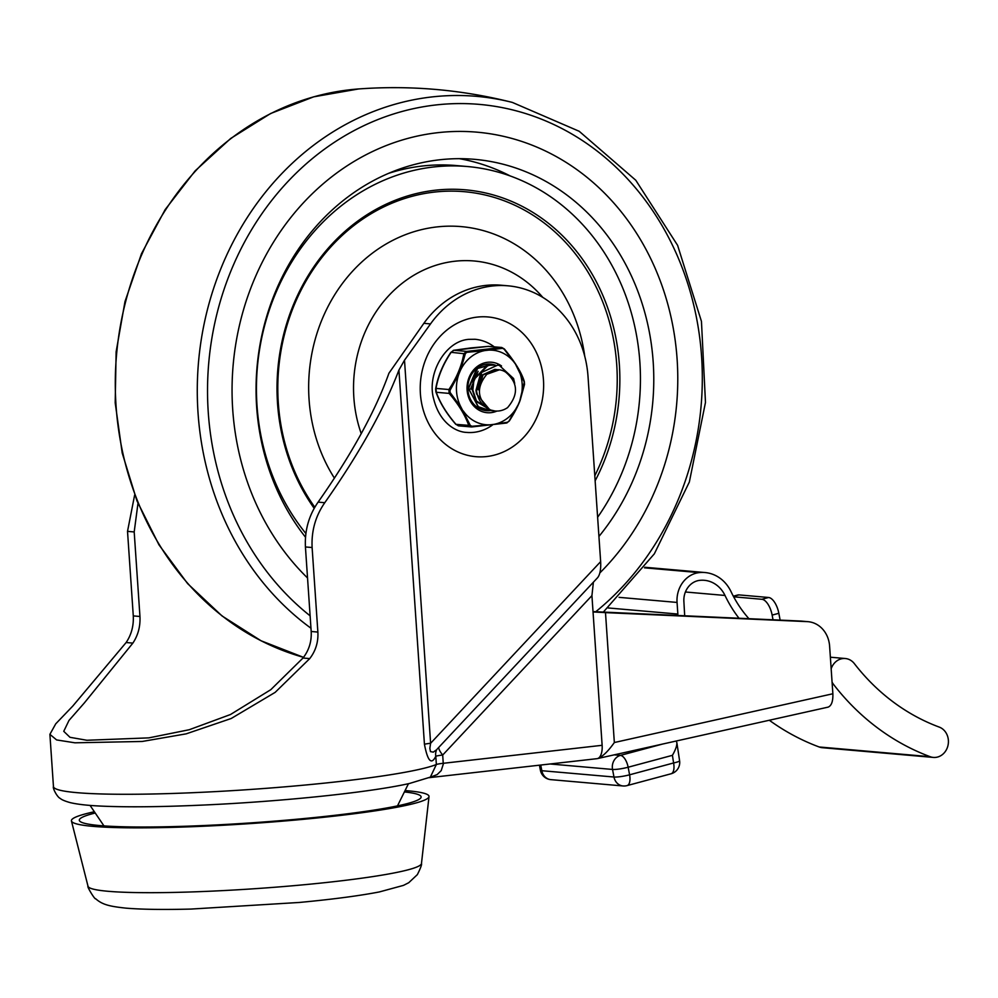 <?xml version="1.0" encoding="UTF-8"?>
<svg xmlns="http://www.w3.org/2000/svg" width="998" height="998" viewBox="0 0 998 998"><rect width="100%" height="100%" fill="white"/><g stroke="black" fill="none" stroke-linecap="round" stroke-linejoin="round"><path stroke-width="1.5" d="M405.063 790.566A179.216 14.995 176.1 0 1 407.471 790.765A179.216 14.995 176.1 0 1 429.015 796.604A179.216 14.995 176.1 0 1 251.234 823.525A179.216 14.995 176.1 0 1 71.444 820.98A179.216 14.995 176.1 0 1 94.361 811.748M404.39 791.925A171.307 14.334 176.1 0 1 421.119 797.128A171.307 14.334 176.1 0 1 251.197 822.863A171.307 14.334 176.1 0 1 79.353 820.431A171.307 14.334 176.1 0 1 95.209 813.008M593.398 582.183L591.926 595.619L602.131 745.306A14.022 6.587 83.5 0 1 597.041 758.667L429.19 777.667M429.302 777.617L437.174 774.573L441.203 770.631L443.287 764.156L442.7 755.037A14.022 1.173 -3.9 0 0 435.789 756.259A14.022 12.275 24.9 0 1 436.6 749.81M436.637 749.735A14.022 12.275 24.9 0 1 436.637 749.723L433.269 752.143L430.462 751.594L429.851 748.325L430.612 743.273A14.022 1.173 -3.9 0 0 426.957 743.76A14.022 1.173 -3.9 0 0 424.437 744.259C427.668 761.212 431.448 765.216 435.789 756.259L436.351 764.505L430.363 777.13L409.554 783.455C368.274 792.824 275.199 802.068 198.49 805.261C158.482 806.983 125.923 807.257 100.81 806.085C87.674 805.486 77.495 804.338 70.272 802.641C65.02 801.169 61.676 799.76 60.254 798.425C57.198 797.24 52.37 787.846 53.455 786.549A194.81 16.305 176.1 0 0 224.587 791.102A194.81 16.305 176.1 0 0 436.351 764.505A14.022 1.173 176.1 0 1 443.262 763.295L602.131 745.306M492.426 425.048A46.756 41.093 -85 0 1 466.752 432.421C456.136 432.146 439.794 423.065 433.806 399.4C426.458 374.836 444.746 341.091 468.711 339.357L474.911 339.27A46.756 41.093 -85 0 1 494.222 346.83M134.655 494.933L127.519 531.36L133.283 615.903C133.769 625.846 131.387 634.728 126.135 642.525L72.717 706.135L55.751 723.812L49.9 734.341L56.612 739.93L74.925 742.811L142.227 741.464L186.152 733.854L231.174 718.51L275.161 692.363L309.729 658.605C315.705 650.871 318.412 642.026 317.875 632.071L312.112 547.528C311.314 530.948 315.53 516.003 324.774 502.705C359.031 453.99 383.756 409.791 398.926 370.071L424.437 744.259M430.512 323.913A101.297 89.047 -85 0 1 507.994 285.815L501.333 285.228A101.297 89.047 95 0 0 423.851 323.327L430.512 323.913L404.502 360.216L398.926 370.071M137.974 503.379L134.194 531.946L139.957 616.49C140.444 626.445 138.073 635.314 132.859 643.111L84.281 703.004L68.999 720.419L63.747 731.322L69.985 737.31L86.901 740.266L148.877 737.871L189.258 729.725L230.463 714.531L270.795 689.68L303.005 658.019C309.006 650.284 311.738 641.452 311.189 631.485L305.425 546.954C304.639 530.362 308.869 515.417 318.113 502.119C351.745 454.215 375.348 411.238 388.933 373.215L423.851 323.327M507.994 285.815A101.297 89.047 -85 0 1 588.034 376.658L600.646 561.625C601.033 569.322 600.01 574.686 597.602 577.692L437.174 749.086M614.344 742.524C607.982 751.531 602.355 756.883 597.49 758.58L828.103 707.133C831.509 705.761 833.105 701.307 832.868 693.76L614.344 742.524L605.487 612.622L593.037 611.949M808.068 621.679L801.406 621.105A27.27 23.977 95 0 0 800.508 621.043L807.17 621.629A27.27 23.977 -85 0 1 808.068 621.679A27.27 23.977 -85 0 1 829.612 646.143L832.868 693.76M593.012 611.612L800.508 621.043M605.487 612.622L807.17 621.629M831.159 668.785A15.581 13.698 -85 0 1 845.318 658.518A15.581 13.698 -85 0 1 854.35 663.62A225.461 198.19 95 0 0 939.23 727.093A15.581 13.698 -85 0 1 948.1 744.92A15.581 13.698 -85 0 1 933.355 757.42A15.581 13.698 -85 0 1 930.186 756.709A256.636 225.585 -85 0 1 833.567 684.466A15.581 13.698 -85 0 1 832.07 682.096M769.308 720.244A256.636 225.585 95 0 0 819.158 746.978A15.581 13.698 95 0 0 822.327 747.702L933.355 757.42M676.145 741.027L676.831 742.5C677.093 745.444 675.634 749.723 672.427 755.324L673.588 762.971L629.588 774.81A11.689 1.709 169.3 0 1 613.982 777.018L541.814 770.706A11.689 1.709 169.3 0 1 540.38 770.182A11.689 11.689 0 0 0 550.846 779.638A11.689 10.279 -85 0 1 541.814 770.706L540.741 765.042M676.831 742.5L679.588 760.738A11.689 1.472 171.4 0 1 673.588 762.971A11.689 5.302 74.9 0 1 671.068 773.774L627.068 785.601A11.689 5.302 -105.1 0 0 629.588 774.81L628.154 767.225A11.689 5.302 -105.1 0 0 620.444 755.386A11.689 10.279 95 0 0 612.535 769.446A11.689 1.709 -10.7 0 0 628.154 767.225L672.427 755.324M671.068 773.774L671.068 773.774A11.689 11.689 0 0 0 679.588 760.738M733.667 596.816L761.873 599.287A15.581 7.073 75 0 1 772.14 615.092L778.839 613.296A15.581 7.073 -105 0 0 768.572 597.49L738.969 594.895A15.581 7.073 -105 0 0 737.796 594.995L733.33 596.193M739.044 618.298A126.734 111.402 -85 0 1 724.997 595.457A30.015 26.385 95 0 0 704.326 580.3A30.015 26.385 95 0 0 699.66 580.362A19.486 17.128 95 0 0 683.892 601.657L684.64 614.993A126.734 111.402 -85 0 1 684.528 615.866M608.056 607.944L677.854 614.057L677.056 602.43A27.27 23.977 -85 0 1 699.136 572.615A37.812 33.233 -85 0 1 705 572.54A37.812 33.233 -85 0 1 731.035 591.639A118.937 104.553 95 0 0 748.962 618.735M677.654 615.554A118.937 104.553 95 0 0 677.854 614.057M778.839 613.296L780.137 620.132M772.14 615.092L773.026 619.82M437.748 132.684A253.243 222.616 -85 0 1 477.019 132.173A253.243 222.616 -85 0 1 667.537 303.23A253.243 222.616 -85 0 1 599.848 572.927A253.243 222.616 95 0 0 667.537 303.23A253.243 222.616 95 0 0 477.019 132.173A253.243 222.616 95 0 0 437.748 132.684A253.243 222.616 95 0 0 243.562 309.63A253.243 222.616 95 0 0 307.546 577.979A253.243 222.616 -85 0 1 243.562 309.63A253.243 222.616 -85 0 1 437.748 132.684M598.925 536.45A225.972 198.639 95 0 0 641.365 301.184A225.972 198.639 95 0 0 474.636 159.343A225.972 198.639 95 0 0 439.607 159.792A225.972 198.639 95 0 0 270.732 304.053A225.972 198.639 95 0 0 305.488 537.198M597.615 517.288A218.188 191.791 95 0 0 625.646 295.458A218.188 191.791 95 0 0 467.488 166.541L456.385 165.568A218.188 191.791 95 0 0 388.484 173.39M467.488 166.541A218.188 191.791 95 0 0 277.095 289.931A218.188 191.791 95 0 0 305.862 533.493M595.132 480.836A194.81 171.244 95 0 0 465.043 189.795A194.81 171.244 95 0 0 435.24 190.219A194.81 171.244 95 0 0 291.304 310.116A194.81 171.244 95 0 0 314.208 508.344M542.775 297.367A124.675 109.593 95 0 0 474.125 260.989A124.675 109.593 95 0 0 454.801 261.239A124.675 109.593 95 0 0 361.239 433.656M486.55 364.183L488.533 364.507M489.432 410.403L478.354 406.722L469.097 389.731L468.973 387.673L477.63 368.424L491.789 364.744M486.388 410.116L481.884 409.704M482.284 409.841L484.08 410.041M490.255 364.557L476.707 368.699L468.461 388.172L478.229 406.972L487.785 410.315M493.486 410.802L491.764 410.727L476.458 401.009L472.852 390.056L473.988 379.452L488.184 365.305L495.27 365.056M493.324 364.819L487.186 365.38L473.289 379.926L472.316 390.006L476.208 401.421L491.503 410.689M499.412 369.809L486.837 374.262C476.058 387.399 477.069 399.2 489.881 409.654C482.159 405.999 477.705 399.587 476.508 390.405L481.672 372.416L497.628 365.156L499.299 365.38L513.583 378.541L514.706 383.469M497.553 365.156L480.824 372.778L475.971 390.355L476.545 393.911L489.806 409.829L494.896 410.964M506.485 408.319L507.52 407.683C518.711 394.509 518.099 382.671 505.687 372.142A18.475 16.242 95 0 0 498.9 369.759A18.475 16.242 95 0 0 486.849 374.275M496.48 369.684L494.721 369.397L482.271 374.961L477.967 389.719M497.029 369.659L495.482 369.435L482.982 374.986L478.653 389.806M478.154 371.306L470.545 389.058M476.682 373.14L471.243 389.133M507.508 407.658A22.929 20.147 -85 0 1 495.295 411.001A22.929 20.147 -85 0 1 489.881 409.654M458.955 425.822L455.861 424.212C446.505 413.309 439.981 402.668 436.288 392.276L436.026 388.409C438.184 376.196 443.174 364.245 450.984 352.556L453.803 350.286L488.334 346.368L501.782 347.491M502.505 348.302L504.102 349.125L515.405 363.996A37.4 32.884 95 0 0 488.646 350.136L502.505 348.302A1.946 1.522 -99.9 0 0 501.208 347.504L466.677 351.408L463.845 353.679A1.946 0.973 10.6 0 1 465.405 353.504L466.864 352.331L484.966 350.548A37.4 32.884 95 0 0 460.49 370.208L465.405 353.504M463.272 410.951A37.4 32.884 95 0 0 490.03 424.811L471.904 426.271L470.308 425.447L461.188 407.546L450.11 392.488L449.973 390.492L458.893 374.025A37.4 32.884 95 0 0 461.188 407.546M449.973 390.492L448.888 389.532L436.026 388.409A1.946 0.973 -169.4 0 0 435.652 388.846C437.86 376.408 442.937 364.22 450.896 352.294L463.845 353.679C461.675 365.892 456.685 377.843 448.888 389.532L449.15 393.399L450.11 392.488M470.308 425.447A1.946 1.235 -20.2 0 1 468.723 425.348L455.799 424.337C446.306 413.297 439.669 402.456 435.876 391.815A1.946 1.235 159.8 0 0 436.288 392.276L449.15 393.399C458.506 404.315 465.031 414.956 468.723 425.348L469.971 426.608L471.829 426.944L471.904 426.271M455.924 424.287L458.419 425.834L471.692 426.957L506.36 423.04A1.946 1.522 -99.9 0 0 507.545 422.241L493.711 424.387A37.4 32.884 95 0 0 518.187 404.726L509.005 421.069L507.545 422.241M490.529 410.565A23.378 20.546 -85 0 1 486.375 410.677A23.378 20.546 -85 0 1 467.9 389.707A23.378 20.546 -85 0 1 490.455 364.095A23.378 20.546 -85 0 1 494.559 364.944M501.532 365.979A25.324 22.255 95 0 0 467.201 385.103A25.324 22.255 95 0 0 496.904 411.076M458.893 374.025L460.49 370.208M484.966 350.548L488.646 350.136M515.405 363.996L524.299 382.072L519.771 400.909A37.4 32.884 95 0 0 517.488 367.401M519.771 400.909L518.187 404.726M493.711 424.387L490.03 424.811M453.242 350.423A1.946 1.522 80.1 0 1 453.803 350.286L466.677 351.408L466.864 352.331M524.299 384.816A1.946 0.973 -169.4 0 0 524.511 384.467A1.946 0.973 -169.4 0 0 524.437 384.08M471.156 426.944L506.56 423.015L509.267 421.031C516.952 409.13 519.746 401.508 520.158 400.273L524.511 384.467L524.299 381.51A1.946 1.235 159.8 0 1 524.299 382.072M435.876 391.815L435.652 388.846A1.946 0.973 -169.4 0 0 435.727 389.245M501.208 347.504L488.346 346.381L471.181 347.89L453.603 350.298L451.158 352.257M429.015 796.604L421.468 863.544A167.128 13.984 176.1 0 1 294.897 885.575A167.128 13.984 176.1 0 1 108.083 891.289A167.128 13.984 176.1 0 1 88.024 886.274L71.444 820.98M438.683 747.477A14.022 4.454 43.1 0 0 442.7 755.037L591.926 595.619M477.181 317.102A70.134 61.651 95 0 0 431.024 427.718A70.134 61.651 95 0 0 537.598 415.655A70.134 61.651 95 0 0 477.181 317.102M600.646 561.625L430.612 743.273L404.502 360.216M318.113 502.119L324.774 502.705M126.135 642.525L132.859 643.111M133.283 615.903L139.957 616.49M127.519 531.36L134.194 531.946M305.425 546.954L312.112 547.528M311.189 631.485L317.875 632.071M303.005 658.019L309.729 658.605M819.158 746.978L930.186 756.709M832.22 684.354L833.567 684.466M550.085 763.981L612.535 769.446L613.982 777.018A11.689 10.279 95 0 0 623.014 785.962A11.689 11.689 0 0 0 627.068 785.601M662.423 744.096L620.444 755.386L614.257 754.837M733.43 596.38L738.969 594.895M768.572 597.49L761.873 599.287M619.097 597.353L677.056 602.43M644.496 567.825L699.136 572.615M685.414 591.989L724.997 595.457M310.977 628.216A288.896 253.941 -85 0 1 218.712 274.113A288.896 253.941 -85 0 1 512.311 102.407M603.204 612.236L654.351 553.815L689.356 481.984L705.474 402.431L701.457 321.406L677.605 245.346L635.776 180.239L579.202 131.287L512.386 102.432C461.825 89.645 410.552 85.154 358.544 88.959L313.696 96.831L270.633 113.51L230.713 138.448L195.171 170.833L165.132 209.655L141.491 253.692L124.987 301.571L116.13 351.795L115.194 402.818L122.205 453.03L136.963 500.871L158.994 544.871L187.636 583.63L222.018 615.941L261.064 640.778L303.542 657.345A288.896 253.941 -85 0 1 116.828 351.695A288.896 253.941 -85 0 1 358.793 88.934M310.129 615.841A281.124 247.117 -85 0 1 272.005 200.049A281.124 247.117 -85 0 1 641.128 194.822A281.124 247.117 -85 0 1 595.669 611.799M510.128 175.922A225.972 198.639 95 0 0 459.317 158.67M594.796 475.784A192.851 169.523 95 0 0 590.953 277.182A192.851 169.523 95 0 0 434.442 192.078A192.851 169.523 95 0 0 291.89 310.927A192.851 169.523 95 0 0 314.807 507.271M584.753 356.311A157.796 138.71 95 0 0 436.825 226.933A157.796 138.71 95 0 0 321.718 320.258A157.796 138.71 95 0 0 334.43 478.154M421.468 863.544C421.979 864.43 420.62 868.123 417.351 874.635L408.731 882.719L403.454 885.388L379.402 891.925C359.28 895.817 332.608 899.323 299.412 902.454L191.042 909.066C163.535 909.777 141.841 909.465 125.948 908.143C109.356 906.359 102.382 904.675 95.646 898.736C95.01 899.959 86.639 886.212 88.024 886.274M397.491 805.885L408.456 783.704M103.954 825.895L90.07 805.411M49.9 734.341L53.455 786.549M845.318 658.518L830.373 657.208M539.431 765.179L540.38 770.182M550.846 779.638L623.014 785.962M705 572.54L644.908 567.276M494.734 369.397L495.47 369.46M524.299 381.51C521.817 373.002 515.18 362.162 504.377 348.976L501.757 347.491M488.334 346.368L489.008 346.368"/></g></svg>
